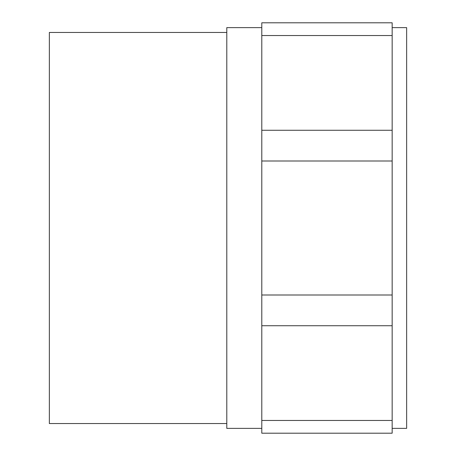 <?xml version="1.0" encoding="UTF-8"?>
<svg xmlns="http://www.w3.org/2000/svg" width="456" height="456" viewBox="0 0 456 456"><rect width="100%" height="100%" fill="white"/><g stroke="black" fill="none" stroke-linecap="round" stroke-linejoin="round"><path stroke-width="0.68" d="M226.792 32.456L49.356 32.456L49.356 423.544L226.792 423.544M261.795 27.628L226.792 27.628L226.792 428.372L261.795 428.372M392.16 35.528L392.16 433.2L261.795 433.2L261.795 22.8L392.16 22.8L392.16 35.528L261.795 35.528M392.16 428.372L406.644 428.372L406.644 27.628L392.16 27.628M392.16 420.472L261.795 420.472M392.16 325.726L261.795 325.726M392.16 294.998L261.795 294.998M392.16 161.002L261.795 161.002M392.16 130.273L261.795 130.273"/></g></svg>
